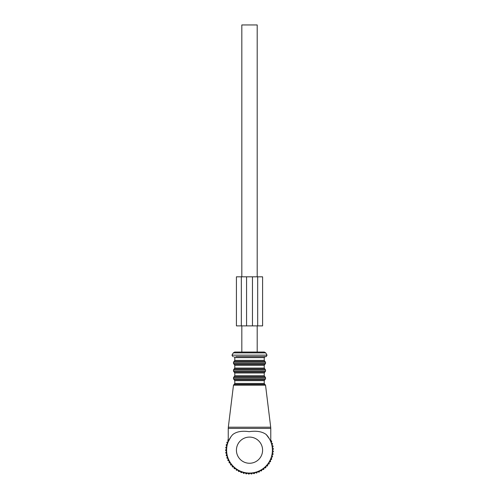 <?xml version="1.0" encoding="UTF-8"?>
<svg xmlns="http://www.w3.org/2000/svg" width="499" height="499" viewBox="0 0 499 499"><rect width="100%" height="100%" fill="white"/><g stroke="black" fill="none" stroke-linecap="round" stroke-linejoin="round"><path stroke-width="0.75" d="M233.301 352.862L231.979 355.151L267.04 355.151L265.718 352.862L233.301 352.862L234.717 352.045L241.822 352.045L241.822 325.878M241.822 276.814L241.822 24.95L257.197 24.95L257.197 276.814M234.717 352.045L264.302 352.045L257.197 352.045L257.197 325.878M271.138 457.689L271.737 458.905A23.877 23.877 0 0 1 271.531 459.417L270.252 459.872M271.344 458.101A23.222 23.222 0 0 1 270.683 459.716M271.138 442.663L271.737 441.447A23.877 23.877 0 0 0 271.531 440.935L270.683 440.629M270.77 440.829A23.222 23.222 0 0 1 271.344 442.251M228.249 441.297L228.149 441.06A23.222 23.222 0 0 1 228.249 440.829M227.5 443.867L227.276 443.468A23.222 23.222 0 0 1 227.843 441.815L228.249 441.64M226.939 446.324L226.671 445.956A23.222 23.222 0 0 1 227.057 444.247L227.457 444.023M226.652 448.832L226.346 448.489A23.222 23.222 0 0 1 226.54 446.755L226.914 446.486M226.646 451.358L226.303 451.052A23.222 23.222 0 0 1 226.303 449.3L226.646 448.994M226.914 453.865L226.54 453.597A23.222 23.222 0 0 1 226.346 451.857L226.652 451.52M227.457 456.329L227.057 456.105A23.222 23.222 0 0 1 226.671 454.396L226.939 454.021M228.268 458.718L227.843 458.537A23.222 23.222 0 0 1 227.276 456.884L227.5 456.485M229.334 461.001L228.898 460.87A23.222 23.222 0 0 1 228.149 459.286L228.33 458.868M230.65 463.153L230.195 463.072A23.222 23.222 0 0 1 229.284 461.581L229.415 461.145M232.191 465.149L231.736 465.118A23.222 23.222 0 0 1 230.657 463.739L230.744 463.29M233.944 466.964L233.488 466.983A23.222 23.222 0 0 1 232.266 465.729L232.297 465.274M235.884 468.573L235.434 468.642A23.222 23.222 0 0 1 234.081 467.532L234.062 467.076M237.992 469.964L237.549 470.083A23.222 23.222 0 0 1 236.083 469.122L236.015 468.673M240.237 471.112L239.813 471.274A23.222 23.222 0 0 1 238.254 470.488L238.135 470.046M242.595 472.004L242.19 472.216A23.222 23.222 0 0 1 240.555 471.605L240.387 471.175M245.04 472.634L244.66 472.89A23.222 23.222 0 0 1 242.963 472.459L242.751 472.054M247.541 472.99L247.192 473.283A23.222 23.222 0 0 1 245.458 473.04L245.202 472.665M250.061 473.064L249.743 473.395A23.222 23.222 0 0 1 247.997 473.351L247.704 473.002M252.575 472.865L252.301 473.233A23.222 23.222 0 0 1 250.554 473.376L250.224 473.058M255.051 472.391L254.821 472.784A23.222 23.222 0 0 1 253.099 473.121L252.737 472.846M257.465 471.649L257.272 472.06A23.222 23.222 0 0 1 255.607 472.584L255.214 472.353M259.779 470.644L259.636 471.075A23.222 23.222 0 0 1 258.033 471.78L257.615 471.592M261.963 469.391L261.869 469.833A23.222 23.222 0 0 1 260.359 470.713L259.923 470.569M264.002 467.9L263.959 468.355A23.222 23.222 0 0 1 262.549 469.391L262.1 469.297M265.867 466.197L265.873 466.659A23.222 23.222 0 0 1 264.582 467.844L264.127 467.8M267.526 464.301L267.589 464.756A23.222 23.222 0 0 1 266.435 466.078L265.979 466.085M268.973 462.236L269.08 462.679A23.222 23.222 0 0 1 268.082 464.12L267.632 464.176M270.184 460.022L270.339 460.452A23.222 23.222 0 0 1 269.504 461.987L269.061 462.093M270.339 460.452L270.639 461.294A23.877 23.877 0 0 1 270.377 461.781L269.504 461.987M269.08 462.679L269.292 463.552A23.877 23.877 0 0 1 268.973 464.008L268.082 464.12M267.589 464.756L267.695 465.648A23.877 23.877 0 0 1 267.333 466.066L266.435 466.078M265.873 466.659L265.886 467.557A23.877 23.877 0 0 1 265.48 467.931L264.582 467.844M263.959 468.355L263.871 469.253A23.877 23.877 0 0 1 263.428 469.578L262.549 469.391M261.869 469.833L261.688 470.713A23.877 23.877 0 0 1 261.208 470.987L260.359 470.713M259.636 471.075L259.355 471.929A23.877 23.877 0 0 1 258.85 472.154L258.033 471.78M257.272 472.06L256.898 472.884A23.877 23.877 0 0 1 256.374 473.046L255.607 472.584M254.821 472.784L254.359 473.557A23.877 23.877 0 0 1 253.816 473.663L253.099 473.121M252.301 473.233L251.758 473.95A23.877 23.877 0 0 1 251.209 473.994L250.554 473.376M249.743 473.395L249.126 474.05A23.877 23.877 0 0 1 248.577 474.038L247.997 473.351M247.192 473.283L246.506 473.863A23.877 23.877 0 0 1 245.957 473.788L245.458 473.04M244.66 472.89L243.917 473.389A23.877 23.877 0 0 1 243.381 473.252L242.963 472.459M242.19 472.216L241.397 472.634A23.877 23.877 0 0 1 240.88 472.441L240.555 471.605M239.813 471.274L238.977 471.605A23.877 23.877 0 0 1 238.485 471.355L238.254 470.488M237.549 470.083L236.682 470.314A23.877 23.877 0 0 1 236.22 470.014L236.083 469.122M235.434 468.642L234.542 468.779A23.877 23.877 0 0 1 234.118 468.43L234.081 467.532M233.488 466.983L232.59 467.02A23.877 23.877 0 0 1 232.203 466.627L232.266 465.729M231.736 465.118L230.837 465.056A23.877 23.877 0 0 1 230.501 464.625L230.657 463.739M230.195 463.072L229.315 462.916A23.877 23.877 0 0 1 229.029 462.442L229.284 461.581M228.898 460.87L228.037 460.614A23.877 23.877 0 0 1 227.8 460.115L228.149 459.286M227.843 458.537L227.02 458.188A23.877 23.877 0 0 1 226.839 457.67L227.276 456.884M227.057 456.105L226.272 455.668A23.877 23.877 0 0 1 226.153 455.125L226.671 454.396M226.54 453.597L225.81 453.073A23.877 23.877 0 0 1 225.748 452.531L226.346 451.857M226.303 451.052L225.635 450.447A23.877 23.877 0 0 1 225.635 449.898L226.303 449.3M226.346 448.489L225.748 447.821A23.877 23.877 0 0 1 225.81 447.272L226.54 446.755M226.671 445.956L226.153 445.22A23.877 23.877 0 0 1 226.272 444.684L227.057 444.247M227.276 443.468L226.839 442.682A23.877 23.877 0 0 1 227.02 442.164L227.843 441.815M228.149 441.06L227.8 440.237A23.877 23.877 0 0 1 228.037 439.738L228.249 439.675M271.836 455.263L272.56 456.404A23.877 23.877 0 0 1 272.41 456.934L271.194 457.533M272.404 450.254L273.365 451.215A23.877 23.877 0 0 1 273.333 451.763L272.279 452.612M272.261 452.774L273.109 453.834A23.877 23.877 0 0 1 273.015 454.377L271.874 455.1M271.194 442.819L272.41 443.411A23.877 23.877 0 0 1 272.56 443.942L271.836 445.089M271.874 445.245L273.015 445.975A23.877 23.877 0 0 1 273.109 446.518L272.261 447.578M272.279 447.74L273.333 448.582A23.877 23.877 0 0 1 273.365 449.137L272.404 450.092M230.85 436.906L228.249 441.677L228.249 428.404L270.77 428.404L270.701 427.206L228.324 427.206L228.249 428.404M229.571 438.92L230.189 437.891M235.734 356.623L266.192 356.623L265.212 356.623L264.233 357.608L234.792 357.608L233.813 356.623M226.615 450.173A22.898 22.898 0 0 0 249.512 473.071A22.898 22.898 0 0 0 266.266 434.573C262.343 431.579 256.642 430.606 249.163 431.666C241.978 430.637 236.507 431.61 232.752 434.573A22.898 22.898 0 0 0 226.615 450.173M268.169 436.906L268.861 437.941M270.757 441.64L270.583 441.216M269.448 438.92L266.266 434.573M236.426 276.814L262.593 276.814L262.593 325.878L236.426 325.878L236.426 276.814L236.426 325.878M241.335 276.814L241.335 325.878M257.69 276.814L257.69 325.878M262.593 276.814L262.593 325.878M233.482 385.178L234.131 384.373L264.888 384.373L265.537 385.178L233.482 385.178L228.324 427.206M234.131 384.373L234.792 383.45L264.233 383.45L264.233 380.668L264.882 379.739L234.137 379.739L234.792 380.668L264.233 380.668M234.137 379.739L233.482 378.816L265.537 378.816L264.882 379.739M233.482 378.816L233.482 377.612L265.537 377.612L265.537 378.816M233.482 377.612L234.137 376.689L264.882 376.689L265.537 377.612M234.137 376.689L234.792 375.759L264.233 375.759L264.233 372.978L264.882 372.054L234.137 372.054L234.792 372.978L264.233 372.978M234.137 372.054L233.482 371.131L265.537 371.131L264.882 372.054M233.482 371.131L233.482 369.921L265.537 369.921L265.537 371.131M233.482 369.921L234.137 368.998L264.882 368.998L265.537 369.921M234.137 368.998L234.792 368.075L264.233 368.075L264.233 365.293L264.882 364.37L234.137 364.37L234.792 365.293L264.233 365.293M234.137 364.37L233.482 363.44L265.537 363.44L264.882 364.37M233.482 363.44L233.482 362.237L265.537 362.237L265.537 363.44M233.482 362.237L234.137 361.313L264.882 361.313L265.537 362.237M234.137 361.313L234.792 360.384L264.233 360.384L264.233 357.608M262.593 450.173A13.086 13.086 0 0 0 249.512 437.093A13.086 13.086 0 0 0 236.426 450.173A13.086 13.086 0 0 0 249.512 463.259A13.086 13.086 0 0 0 262.593 450.173M246.568 276.814L246.568 325.878M252.457 276.814L252.457 325.878M265.537 385.178L270.701 427.206M264.888 384.373L264.233 383.45M234.792 383.45L234.792 380.668M264.882 376.689L264.233 375.759M234.792 375.759L234.792 372.978M264.882 368.998L264.233 368.075M234.792 368.075L234.792 365.293M264.882 361.313L264.233 360.384M234.792 360.384L234.792 357.608M231.979 355.151L232.827 356.623M267.04 355.151L266.192 356.623M265.718 352.862L264.302 352.045M270.77 441.677L270.77 428.404"/></g></svg>
